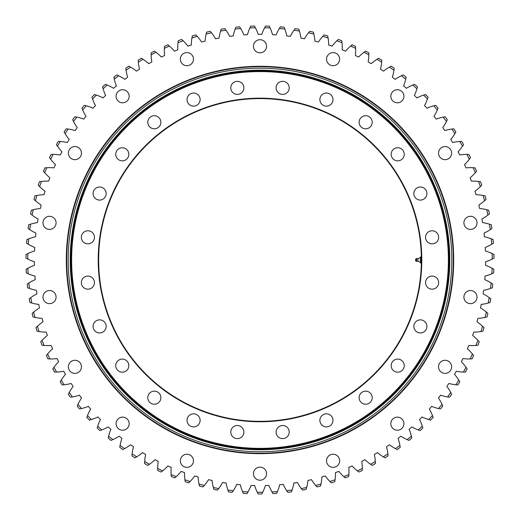 <?xml version="1.0" encoding="UTF-8"?>
<svg xmlns="http://www.w3.org/2000/svg" width="520" height="520" viewBox="0 0 520 520"><rect width="100%" height="100%" fill="white"/><g stroke="black" fill="none" stroke-linecap="round" stroke-linejoin="round"><path stroke-width="0.78" d="M421.375 259.968A161.376 161.376 0 0 1 260 421.343A161.376 161.376 0 0 1 98.624 259.968A161.376 161.376 0 0 1 260 98.599A161.376 161.376 0 0 1 421.375 259.968L421.375 259.968M98.624 259.818L98.767 266.767C98.403 261.261 98.852 249.919 98.91 250.361L98.624 259.968L98.898 250.556M98.209 259.968A161.792 161.792 0 0 0 340.899 400.088A161.792 161.792 0 0 0 340.899 119.853A161.792 161.792 0 0 0 98.209 259.968M81.354 237.315A6.546 6.546 0 0 1 91.169 231.647A6.546 6.546 0 0 1 91.169 242.983A6.546 6.546 0 0 1 81.354 237.315M81.575 284.323A6.546 6.546 0 0 1 89.59 276.308A6.546 6.546 0 0 1 92.528 287.255A6.546 6.546 0 0 1 81.575 284.323M93.958 329.673A6.546 6.546 0 0 1 99.626 319.852A6.546 6.546 0 0 1 105.294 329.673A6.546 6.546 0 0 1 93.958 329.673M117.656 370.272A6.546 6.546 0 0 1 120.588 359.32A6.546 6.546 0 0 1 128.609 367.334A6.546 6.546 0 0 1 117.656 370.272M151.053 403.357A6.546 6.546 0 0 1 151.053 392.015A6.546 6.546 0 0 1 160.875 397.683A6.546 6.546 0 0 1 151.053 403.357M191.88 426.666A6.546 6.546 0 0 1 188.942 415.714A6.546 6.546 0 0 1 199.894 418.652A6.546 6.546 0 0 1 191.88 426.666M237.341 438.62A6.546 6.546 0 0 1 231.673 428.799A6.546 6.546 0 0 1 243.009 428.799A6.546 6.546 0 0 1 237.341 438.62M284.349 438.393A6.546 6.546 0 0 1 276.334 430.378A6.546 6.546 0 0 1 287.287 427.447A6.546 6.546 0 0 1 284.349 438.393M329.7 426.01A6.546 6.546 0 0 1 319.885 420.342A6.546 6.546 0 0 1 329.7 414.674A6.546 6.546 0 0 1 329.7 426.01M370.299 402.318A6.546 6.546 0 0 1 359.353 399.38A6.546 6.546 0 0 1 367.367 391.365A6.546 6.546 0 0 1 370.299 402.318M403.384 368.914A6.546 6.546 0 0 1 392.048 368.914A6.546 6.546 0 0 1 397.716 359.099A6.546 6.546 0 0 1 403.384 368.914M426.693 328.094A6.546 6.546 0 0 1 415.747 331.026A6.546 6.546 0 0 1 418.678 320.079A6.546 6.546 0 0 1 426.693 328.094M438.646 282.627A6.546 6.546 0 0 1 428.831 288.294A6.546 6.546 0 0 1 428.831 276.959A6.546 6.546 0 0 1 438.646 282.627M438.425 235.619A6.546 6.546 0 0 1 430.411 243.633A6.546 6.546 0 0 1 427.473 232.687A6.546 6.546 0 0 1 438.425 235.619M426.043 190.268A6.546 6.546 0 0 1 420.375 200.089A6.546 6.546 0 0 1 414.707 190.268A6.546 6.546 0 0 1 426.043 190.268M402.344 149.669A6.546 6.546 0 0 1 399.412 160.622A6.546 6.546 0 0 1 391.391 152.601A6.546 6.546 0 0 1 402.344 149.669M368.947 116.584A6.546 6.546 0 0 1 368.947 127.927A6.546 6.546 0 0 1 359.125 122.252A6.546 6.546 0 0 1 368.947 116.584M328.12 93.275A6.546 6.546 0 0 1 331.058 104.228A6.546 6.546 0 0 1 320.106 101.29A6.546 6.546 0 0 1 328.12 93.275M282.659 81.322A6.546 6.546 0 0 1 288.327 91.143A6.546 6.546 0 0 1 276.991 91.143A6.546 6.546 0 0 1 282.659 81.322M235.651 81.549A6.546 6.546 0 0 1 243.666 89.564A6.546 6.546 0 0 1 232.713 92.495A6.546 6.546 0 0 1 235.651 81.549M190.3 93.931A6.546 6.546 0 0 1 200.115 99.599A6.546 6.546 0 0 1 190.3 105.267A6.546 6.546 0 0 1 190.3 93.931M149.702 117.624A6.546 6.546 0 0 1 160.648 120.562A6.546 6.546 0 0 1 152.633 128.577A6.546 6.546 0 0 1 149.702 117.624M116.617 151.028A6.546 6.546 0 0 1 127.953 151.028A6.546 6.546 0 0 1 122.284 160.843A6.546 6.546 0 0 1 116.617 151.028M93.308 191.847A6.546 6.546 0 0 1 104.253 188.916A6.546 6.546 0 0 1 101.322 199.862A6.546 6.546 0 0 1 93.308 191.847M98.91 269.568L98.624 259.968M66.306 259.968A193.694 193.694 0 0 0 356.844 427.713A193.694 193.694 0 0 0 356.844 92.228A193.694 193.694 0 0 0 66.306 259.968M453.271 259.968A193.271 193.271 0 0 1 260 453.245A193.271 193.271 0 0 1 66.729 259.968A193.271 193.271 0 0 1 260 66.697A193.271 193.271 0 0 1 453.271 259.968M248.014 491.926A47.3 47.3 0 0 0 251.05 485.426A225.635 225.635 0 0 0 254.631 485.537A47.3 47.3 0 0 0 257.25 492.219L258.141 493.968A234.006 234.006 0 0 0 261.859 493.968L262.75 492.219A47.3 47.3 0 0 0 265.369 485.537A225.635 225.635 0 0 0 268.95 485.426A47.3 47.3 0 0 0 271.986 491.926L272.987 493.616A234.006 234.006 0 0 0 276.692 493.382L277.472 491.575A47.3 47.3 0 0 0 279.663 484.744A225.635 225.635 0 0 0 283.231 484.406A47.3 47.3 0 0 0 286.676 490.698L287.781 492.323A234.006 234.006 0 0 0 291.467 491.855L292.13 490.003A47.3 47.3 0 0 0 293.885 483.048A225.635 225.635 0 0 0 297.414 482.482A47.3 47.3 0 0 0 301.256 488.54L302.464 490.094A234.006 234.006 0 0 0 306.105 489.392L306.651 487.5A47.3 47.3 0 0 0 307.964 480.447A225.635 225.635 0 0 0 311.454 479.661A47.3 47.3 0 0 0 315.666 485.466L316.972 486.935A234.006 234.006 0 0 0 320.567 486.005L320.99 484.081A47.3 47.3 0 0 0 321.847 476.964A225.635 225.635 0 0 0 325.286 475.956A47.3 47.3 0 0 0 329.856 481.481L331.253 482.865A234.006 234.006 0 0 0 334.782 481.709L335.082 479.765A47.3 47.3 0 0 0 335.485 472.602A225.635 225.635 0 0 0 338.851 471.38A47.3 47.3 0 0 0 343.766 476.6L345.248 477.9A234.006 234.006 0 0 0 348.693 476.522L348.868 474.559A47.3 47.3 0 0 0 348.822 467.389A225.635 225.635 0 0 0 352.099 465.953A47.3 47.3 0 0 0 357.338 470.853L358.897 472.056A234.006 234.006 0 0 0 362.245 470.457L362.303 468.488A47.3 47.3 0 0 0 361.797 461.338A225.635 225.635 0 0 0 364.981 459.693A47.3 47.3 0 0 0 370.513 464.256L372.151 465.354A234.006 234.006 0 0 0 375.394 463.548L375.317 461.584A47.3 47.3 0 0 0 374.361 454.474A225.635 225.635 0 0 0 377.435 452.634A47.3 47.3 0 0 0 383.247 456.833L384.95 457.828A234.006 234.006 0 0 0 388.07 455.819L387.875 453.863A47.3 47.3 0 0 0 386.471 446.829A225.635 225.635 0 0 0 389.415 444.801A47.3 47.3 0 0 0 395.486 448.624L397.248 449.507A234.006 234.006 0 0 0 400.238 447.304L399.913 445.361A47.3 47.3 0 0 0 398.067 438.432A225.635 225.635 0 0 0 400.881 436.215A47.3 47.3 0 0 0 407.179 439.647L408.993 440.421A234.006 234.006 0 0 0 411.834 438.029L411.392 436.118A47.3 47.3 0 0 0 409.103 429.319A225.635 225.635 0 0 0 411.775 426.926A47.3 47.3 0 0 0 418.281 429.949L420.134 430.606A234.006 234.006 0 0 0 422.825 428.044L422.26 426.16A47.3 47.3 0 0 0 419.549 419.517A225.635 225.635 0 0 0 422.058 416.969A47.3 47.3 0 0 0 428.74 419.569L430.638 420.108A234.006 234.006 0 0 0 433.154 417.378L432.471 415.532A47.3 47.3 0 0 0 429.344 409.078A225.635 225.635 0 0 0 431.691 406.374A47.3 47.3 0 0 0 438.522 408.544L440.447 408.96A234.006 234.006 0 0 0 442.787 406.081L441.994 404.281A47.3 47.3 0 0 0 438.457 398.034A225.635 225.635 0 0 0 440.629 395.187A47.3 47.3 0 0 0 447.59 396.929L449.534 397.215A234.006 234.006 0 0 0 451.685 394.193L450.775 392.45A47.3 47.3 0 0 0 446.856 386.438A225.635 225.635 0 0 0 448.838 383.461A47.3 47.3 0 0 0 455.897 384.755L457.86 384.917A234.006 234.006 0 0 0 459.817 381.765L458.796 380.081A47.3 47.3 0 0 0 454.506 374.335A225.635 225.635 0 0 0 456.293 371.235A47.3 47.3 0 0 0 463.418 372.079L465.381 372.119A234.006 234.006 0 0 0 467.135 368.843L466.011 367.231A47.3 47.3 0 0 0 461.363 361.771A225.635 225.635 0 0 0 462.956 358.56A47.3 47.3 0 0 0 470.119 358.95L472.082 358.865A234.006 234.006 0 0 0 473.623 355.491L472.401 353.951A47.3 47.3 0 0 0 467.415 348.79A225.635 225.635 0 0 0 468.8 345.488A47.3 47.3 0 0 0 475.969 345.423L477.925 345.215A234.006 234.006 0 0 0 479.251 341.75L477.932 340.288A47.3 47.3 0 0 0 472.635 335.459A225.635 225.635 0 0 0 473.804 332.072A47.3 47.3 0 0 0 480.954 331.552L482.898 331.221A234.006 234.006 0 0 0 483.997 327.678L482.586 326.307A47.3 47.3 0 0 0 476.99 321.822A225.635 225.635 0 0 0 477.945 318.37A47.3 47.3 0 0 0 485.05 317.395L486.967 316.94A234.006 234.006 0 0 0 487.844 313.333L486.35 312.052A47.3 47.3 0 0 0 480.48 307.931A225.635 225.635 0 0 0 481.208 304.428A47.3 47.3 0 0 0 488.241 303.004L490.12 302.432A234.006 234.006 0 0 0 490.769 298.779L489.197 297.589A47.3 47.3 0 0 0 483.074 293.852A225.635 225.635 0 0 0 483.587 290.31A47.3 47.3 0 0 0 490.51 288.444L492.356 287.749A234.006 234.006 0 0 0 492.765 284.063L491.121 282.978A47.3 47.3 0 0 0 484.776 279.637A225.635 225.635 0 0 0 485.056 276.068A47.3 47.3 0 0 0 491.855 273.767L493.649 272.961A234.006 234.006 0 0 0 493.825 269.25L492.115 268.275A47.3 47.3 0 0 0 485.57 265.343A225.635 225.635 0 0 0 485.628 261.762A47.3 47.3 0 0 0 492.258 259.031L494 258.115A234.006 234.006 0 0 0 493.942 254.404L492.174 253.539A47.3 47.3 0 0 0 485.459 251.024A225.635 225.635 0 0 0 485.284 247.448A47.3 47.3 0 0 0 491.731 244.303L493.409 243.275A234.006 234.006 0 0 0 493.116 239.577L491.296 238.823A47.3 47.3 0 0 0 484.432 236.743A225.635 225.635 0 0 0 484.036 233.181A47.3 47.3 0 0 0 490.276 229.639L491.881 228.508A234.006 234.006 0 0 0 491.354 224.828L489.489 224.198A47.3 47.3 0 0 0 482.508 222.553A225.635 225.635 0 0 0 481.891 219.031A47.3 47.3 0 0 0 487.884 215.098L489.418 213.863A234.006 234.006 0 0 0 488.657 210.23L486.759 209.716A47.3 47.3 0 0 0 479.687 208.514A225.635 225.635 0 0 0 478.842 205.036A47.3 47.3 0 0 0 484.582 200.733L486.031 199.407A234.006 234.006 0 0 0 485.043 195.826L483.119 195.436A47.3 47.3 0 0 0 475.982 194.688A225.635 225.635 0 0 0 474.923 191.269A47.3 47.3 0 0 0 480.37 186.608L481.735 185.192A234.006 234.006 0 0 0 480.526 181.681L478.575 181.415A47.3 47.3 0 0 0 471.406 181.123A225.635 225.635 0 0 0 470.132 177.775A47.3 47.3 0 0 0 475.274 172.776L476.548 171.275A234.006 234.006 0 0 0 475.111 167.856L473.154 167.707A47.3 47.3 0 0 0 465.978 167.869A225.635 225.635 0 0 0 464.497 164.613A47.3 47.3 0 0 0 469.313 159.302L470.49 157.722A234.006 234.006 0 0 0 468.839 154.394L466.869 154.375A47.3 47.3 0 0 0 459.726 154.993A225.635 225.635 0 0 0 458.036 151.834A47.3 47.3 0 0 0 462.507 146.231L463.58 144.579A234.006 234.006 0 0 0 461.721 141.362L459.758 141.466A47.3 47.3 0 0 0 452.666 142.538A225.635 225.635 0 0 0 450.775 139.497A47.3 47.3 0 0 0 454.883 133.614L455.851 131.898A234.006 234.006 0 0 0 453.791 128.81L451.841 129.038A47.3 47.3 0 0 0 444.828 130.553A225.635 225.635 0 0 0 442.754 127.634A47.3 47.3 0 0 0 446.478 121.505L447.33 119.737A234.006 234.006 0 0 0 445.081 116.779L443.151 117.13A47.3 47.3 0 0 0 436.248 119.093A225.635 225.635 0 0 0 433.992 116.311A47.3 47.3 0 0 0 437.32 109.96L438.061 108.134A234.006 234.006 0 0 0 435.63 105.333L433.719 105.807A47.3 47.3 0 0 0 426.959 108.199A225.635 225.635 0 0 0 424.528 105.567A47.3 47.3 0 0 0 427.447 99.015L428.071 97.149A234.006 234.006 0 0 0 425.471 94.503L423.592 95.095A47.3 47.3 0 0 0 416.995 97.909A225.635 225.635 0 0 0 414.407 95.44A47.3 47.3 0 0 0 416.904 88.719L417.411 86.814A234.006 234.006 0 0 0 414.642 84.344L412.809 85.052A47.3 47.3 0 0 0 406.4 88.283A225.635 225.635 0 0 0 403.656 85.982A47.3 47.3 0 0 0 405.724 79.111L406.107 77.181A234.006 234.006 0 0 0 403.188 74.886L401.407 75.712A47.3 47.3 0 0 0 395.219 79.339A225.635 225.635 0 0 0 392.334 77.22A47.3 47.3 0 0 0 393.959 70.233L394.219 68.282A234.006 234.006 0 0 0 391.163 66.177L389.435 67.119A47.3 47.3 0 0 0 383.487 71.13A225.635 225.635 0 0 0 380.478 69.193A47.3 47.3 0 0 0 381.661 62.12L381.791 60.157A234.006 234.006 0 0 0 378.606 58.247L376.942 59.293A47.3 47.3 0 0 0 371.26 63.681A225.635 225.635 0 0 0 368.134 61.939A47.3 47.3 0 0 0 368.862 54.802L368.875 52.832A234.006 234.006 0 0 0 365.573 51.136L363.981 52.28A47.3 47.3 0 0 0 358.592 57.018A225.635 225.635 0 0 0 355.355 55.477A47.3 47.3 0 0 0 355.635 48.308L355.518 46.345A234.006 234.006 0 0 0 352.118 44.857L350.597 46.105A47.3 47.3 0 0 0 345.521 51.175A225.635 225.635 0 0 0 342.193 49.842A47.3 47.3 0 0 0 342.017 42.673L341.776 40.716A234.006 234.006 0 0 0 338.286 39.449L336.85 40.788A47.3 47.3 0 0 0 332.105 46.169A225.635 225.635 0 0 0 328.705 45.052A47.3 47.3 0 0 0 328.068 37.908L327.704 35.971A234.006 234.006 0 0 0 324.142 34.925L322.797 36.355A47.3 47.3 0 0 0 318.396 42.023A225.635 225.635 0 0 0 314.932 41.126A47.3 47.3 0 0 0 313.846 34.034L313.365 32.13A234.006 234.006 0 0 0 309.745 31.311L308.483 32.825A47.3 47.3 0 0 0 304.46 38.76A225.635 225.635 0 0 0 300.944 38.084A47.3 47.3 0 0 0 299.409 31.077L298.805 29.204A234.006 234.006 0 0 0 295.139 28.62L293.982 30.206A47.3 47.3 0 0 0 290.336 36.387A225.635 225.635 0 0 0 286.786 35.932A47.3 47.3 0 0 0 284.811 29.036L284.089 27.209A234.006 234.006 0 0 0 280.397 26.852L279.338 28.515A47.3 47.3 0 0 0 276.094 34.912A225.635 225.635 0 0 0 272.526 34.684A47.3 47.3 0 0 0 270.114 27.93L269.282 26.149A234.006 234.006 0 0 0 265.57 26.032L264.622 27.755A47.3 47.3 0 0 0 261.788 34.346A225.635 225.635 0 0 0 258.213 34.346A47.3 47.3 0 0 0 255.379 27.755L254.43 26.032A234.006 234.006 0 0 0 250.718 26.149L249.886 27.93A47.3 47.3 0 0 0 247.475 34.684A225.635 225.635 0 0 0 243.906 34.912A47.3 47.3 0 0 0 240.662 28.515L239.603 26.852A234.006 234.006 0 0 0 235.911 27.209L235.19 29.036A47.3 47.3 0 0 0 233.214 35.932A225.635 225.635 0 0 0 229.665 36.387A47.3 47.3 0 0 0 226.018 30.206L224.861 28.62A234.006 234.006 0 0 0 221.195 29.204L220.591 31.077A47.3 47.3 0 0 0 219.056 38.084A225.635 225.635 0 0 0 215.54 38.76A47.3 47.3 0 0 0 211.517 32.825L210.256 31.311A234.006 234.006 0 0 0 206.635 32.13L206.154 34.034A47.3 47.3 0 0 0 205.069 41.126A225.635 225.635 0 0 0 201.604 42.023A47.3 47.3 0 0 0 197.203 36.355L195.858 34.925A234.006 234.006 0 0 0 192.296 35.971L191.932 37.908A47.3 47.3 0 0 0 191.295 45.052A225.635 225.635 0 0 0 187.895 46.169A47.3 47.3 0 0 0 183.15 40.788L181.714 39.449A234.006 234.006 0 0 0 178.224 40.716L177.983 42.673A47.3 47.3 0 0 0 177.808 49.842A225.635 225.635 0 0 0 174.48 51.175A47.3 47.3 0 0 0 169.403 46.105L167.882 44.857A234.006 234.006 0 0 0 164.483 46.345L164.365 48.308A47.3 47.3 0 0 0 164.645 55.477A225.635 225.635 0 0 0 161.408 57.018A47.3 47.3 0 0 0 156.019 52.28L154.427 51.136A234.006 234.006 0 0 0 151.125 52.832L151.138 54.802A47.3 47.3 0 0 0 151.866 61.939A225.635 225.635 0 0 0 148.74 63.681A47.3 47.3 0 0 0 143.059 59.293L141.394 58.247A234.006 234.006 0 0 0 138.209 60.157L138.34 62.12A47.3 47.3 0 0 0 139.523 69.193A225.635 225.635 0 0 0 136.513 71.13A47.3 47.3 0 0 0 130.566 67.119L128.837 66.177A234.006 234.006 0 0 0 125.781 68.282L126.041 70.233A47.3 47.3 0 0 0 127.666 77.22A225.635 225.635 0 0 0 124.781 79.339A47.3 47.3 0 0 0 118.593 75.712L116.812 74.886A234.006 234.006 0 0 0 113.893 77.181L114.276 79.111A47.3 47.3 0 0 0 116.344 85.982A225.635 225.635 0 0 0 113.601 88.283A47.3 47.3 0 0 0 107.192 85.052L105.359 84.344A234.006 234.006 0 0 0 102.59 86.814L103.097 88.719A47.3 47.3 0 0 0 105.593 95.44A225.635 225.635 0 0 0 103.005 97.909A47.3 47.3 0 0 0 96.408 95.095L94.53 94.503A234.006 234.006 0 0 0 91.93 97.149L92.553 99.015A47.3 47.3 0 0 0 95.472 105.567A225.635 225.635 0 0 0 93.041 108.199A47.3 47.3 0 0 0 86.281 105.807L84.37 105.333A234.006 234.006 0 0 0 81.939 108.134L82.68 109.96A47.3 47.3 0 0 0 86.008 116.311A225.635 225.635 0 0 0 83.752 119.093A47.3 47.3 0 0 0 76.85 117.13L74.919 116.779A234.006 234.006 0 0 0 72.67 119.737L73.522 121.505A47.3 47.3 0 0 0 77.246 127.634A225.635 225.635 0 0 0 75.172 130.553A47.3 47.3 0 0 0 68.159 129.038L66.209 128.81A234.006 234.006 0 0 0 64.148 131.898L65.117 133.614A47.3 47.3 0 0 0 69.225 139.497A225.635 225.635 0 0 0 67.334 142.538A47.3 47.3 0 0 0 60.242 141.466L58.279 141.362A234.006 234.006 0 0 0 56.42 144.579L57.493 146.231A47.3 47.3 0 0 0 61.965 151.834A225.635 225.635 0 0 0 60.275 154.993A47.3 47.3 0 0 0 53.131 154.375L51.161 154.394A234.006 234.006 0 0 0 49.511 157.722L50.687 159.302A47.3 47.3 0 0 0 55.504 164.613A225.635 225.635 0 0 0 54.022 167.869A47.3 47.3 0 0 0 46.845 167.707L44.889 167.856A234.006 234.006 0 0 0 43.453 171.275L44.727 172.776A47.3 47.3 0 0 0 49.868 177.775A225.635 225.635 0 0 0 48.594 181.123A47.3 47.3 0 0 0 41.425 181.415L39.474 181.681A234.006 234.006 0 0 0 38.266 185.192L39.63 186.608A47.3 47.3 0 0 0 45.078 191.269A225.635 225.635 0 0 0 44.018 194.688A47.3 47.3 0 0 0 36.881 195.436L34.957 195.826A234.006 234.006 0 0 0 33.969 199.407L35.419 200.733A47.3 47.3 0 0 0 41.158 205.036A225.635 225.635 0 0 0 40.313 208.514A47.3 47.3 0 0 0 33.241 209.716L31.343 210.23A234.006 234.006 0 0 0 30.582 213.863L32.117 215.098A47.3 47.3 0 0 0 38.11 219.031A225.635 225.635 0 0 0 37.492 222.553A47.3 47.3 0 0 0 30.511 224.198L28.646 224.828A234.006 234.006 0 0 0 28.119 228.508L29.724 229.639A47.3 47.3 0 0 0 35.965 233.181A225.635 225.635 0 0 0 35.568 236.743A47.3 47.3 0 0 0 28.704 238.823L26.884 239.577A234.006 234.006 0 0 0 26.591 243.275L28.269 244.303A47.3 47.3 0 0 0 34.716 247.448A225.635 225.635 0 0 0 34.541 251.024A47.3 47.3 0 0 0 27.827 253.539L26.059 254.404A234.006 234.006 0 0 0 26 258.115L27.742 259.031A47.3 47.3 0 0 0 34.372 261.762A225.635 225.635 0 0 0 34.431 265.343A47.3 47.3 0 0 0 27.885 268.275L26.176 269.25A234.006 234.006 0 0 0 26.351 272.961L28.145 273.767A47.3 47.3 0 0 0 34.944 276.068A225.635 225.635 0 0 0 35.224 279.637A47.3 47.3 0 0 0 28.88 282.978L27.235 284.063A234.006 234.006 0 0 0 27.645 287.749L29.491 288.444A47.3 47.3 0 0 0 36.413 290.31A225.635 225.635 0 0 0 36.927 293.852A47.3 47.3 0 0 0 30.803 297.589L29.23 298.779A234.006 234.006 0 0 0 29.881 302.432L31.759 303.004A47.3 47.3 0 0 0 38.792 304.428A225.635 225.635 0 0 0 39.52 307.931A47.3 47.3 0 0 0 33.651 312.052L32.156 313.333A234.006 234.006 0 0 0 33.033 316.94L34.951 317.395A47.3 47.3 0 0 0 42.055 318.37A225.635 225.635 0 0 0 43.011 321.822A47.3 47.3 0 0 0 37.414 326.307L36.004 327.678A234.006 234.006 0 0 0 37.102 331.221L39.046 331.552A47.3 47.3 0 0 0 46.195 332.072A225.635 225.635 0 0 0 47.366 335.459A47.3 47.3 0 0 0 42.068 340.288L40.748 341.75A234.006 234.006 0 0 0 42.075 345.215L44.031 345.423A47.3 47.3 0 0 0 51.2 345.488A225.635 225.635 0 0 0 52.585 348.79A47.3 47.3 0 0 0 47.6 353.951L46.377 355.491A234.006 234.006 0 0 0 47.918 358.865L49.881 358.95A47.3 47.3 0 0 0 57.044 358.56A225.635 225.635 0 0 0 58.636 361.771A47.3 47.3 0 0 0 53.989 367.231L52.864 368.843A234.006 234.006 0 0 0 54.62 372.119L56.583 372.079A47.3 47.3 0 0 0 63.707 371.235A225.635 225.635 0 0 0 65.494 374.335A47.3 47.3 0 0 0 61.204 380.081L60.184 381.765A234.006 234.006 0 0 0 62.14 384.917L64.103 384.755A47.3 47.3 0 0 0 71.162 383.461A225.635 225.635 0 0 0 73.145 386.438A47.3 47.3 0 0 0 69.225 392.45L68.315 394.193A234.006 234.006 0 0 0 70.466 397.215L72.41 396.929A47.3 47.3 0 0 0 79.371 395.187A225.635 225.635 0 0 0 81.543 398.034A47.3 47.3 0 0 0 78.007 404.281L77.214 406.081A234.006 234.006 0 0 0 79.553 408.96L81.477 408.544A47.3 47.3 0 0 0 88.309 406.374A225.635 225.635 0 0 0 90.656 409.078A47.3 47.3 0 0 0 87.529 415.532L86.847 417.378A234.006 234.006 0 0 0 89.362 420.108L91.26 419.569A47.3 47.3 0 0 0 97.942 416.969A225.635 225.635 0 0 0 100.451 419.517A47.3 47.3 0 0 0 97.741 426.16L97.175 428.044A234.006 234.006 0 0 0 99.866 430.606L101.719 429.949A47.3 47.3 0 0 0 108.225 426.926A225.635 225.635 0 0 0 110.897 429.319A47.3 47.3 0 0 0 108.609 436.118L108.166 438.029A234.006 234.006 0 0 0 111.007 440.421L112.82 439.647A47.3 47.3 0 0 0 119.119 436.215A225.635 225.635 0 0 0 121.934 438.432A47.3 47.3 0 0 0 120.088 445.361L119.763 447.304A234.006 234.006 0 0 0 122.752 449.507L124.514 448.624A47.3 47.3 0 0 0 130.585 444.801A225.635 225.635 0 0 0 133.53 446.829A47.3 47.3 0 0 0 132.126 453.863L131.93 455.819A234.006 234.006 0 0 0 135.05 457.828L136.754 456.833A47.3 47.3 0 0 0 142.565 452.634A225.635 225.635 0 0 0 145.639 454.474A47.3 47.3 0 0 0 144.684 461.584L144.606 463.548A234.006 234.006 0 0 0 147.849 465.354L149.487 464.256A47.3 47.3 0 0 0 155.019 459.693A225.635 225.635 0 0 0 158.203 461.338A47.3 47.3 0 0 0 157.697 468.488L157.755 470.457A234.006 234.006 0 0 0 161.102 472.056L162.662 470.853A47.3 47.3 0 0 0 167.901 465.953A225.635 225.635 0 0 0 171.178 467.389A47.3 47.3 0 0 0 171.132 474.559L171.308 476.522A234.006 234.006 0 0 0 174.753 477.9L176.234 476.6A47.3 47.3 0 0 0 181.149 471.38A225.635 225.635 0 0 0 184.516 472.602A47.3 47.3 0 0 0 184.919 479.765L185.218 481.709A234.006 234.006 0 0 0 188.747 482.865L190.144 481.481A47.3 47.3 0 0 0 194.714 475.956A225.635 225.635 0 0 0 198.153 476.964A47.3 47.3 0 0 0 199.011 484.081L199.433 486.005A234.006 234.006 0 0 0 203.028 486.935L204.334 485.466A47.3 47.3 0 0 0 208.546 479.661A225.635 225.635 0 0 0 212.036 480.447A47.3 47.3 0 0 0 213.35 487.5L213.895 489.392A234.006 234.006 0 0 0 217.536 490.094L218.744 488.54A47.3 47.3 0 0 0 222.586 482.482A225.635 225.635 0 0 0 226.115 483.048A47.3 47.3 0 0 0 227.87 490.003L228.534 491.855A234.006 234.006 0 0 0 232.219 492.323L233.324 490.698A47.3 47.3 0 0 0 236.769 484.406A225.635 225.635 0 0 0 240.338 484.744A47.3 47.3 0 0 0 242.528 491.575L243.308 493.382A234.006 234.006 0 0 0 247.013 493.616L248.014 491.926A232.264 232.264 0 0 1 242.528 491.575M262.75 492.219A232.264 232.264 0 0 1 257.25 492.219M277.472 491.575A232.264 232.264 0 0 1 271.986 491.926M292.13 490.003A232.264 232.264 0 0 1 286.676 490.698M306.651 487.5A232.264 232.264 0 0 1 301.256 488.54M320.99 484.081A232.264 232.264 0 0 1 315.666 485.466M335.082 479.765A232.264 232.264 0 0 1 329.856 481.481M348.868 474.559A232.264 232.264 0 0 1 343.766 476.6M362.303 468.488A232.264 232.264 0 0 1 357.338 470.853M375.317 461.584A232.264 232.264 0 0 1 370.513 464.256M387.875 453.863A232.264 232.264 0 0 1 383.247 456.833M399.913 445.361A232.264 232.264 0 0 1 395.486 448.624M411.392 436.118A232.264 232.264 0 0 1 407.179 439.647M422.26 426.16A232.264 232.264 0 0 1 418.281 429.949M432.471 415.532A232.264 232.264 0 0 1 428.74 419.569M441.994 404.281A232.264 232.264 0 0 1 438.522 408.544M450.775 392.45A232.264 232.264 0 0 1 447.59 396.929M458.796 380.081A232.264 232.264 0 0 1 455.897 384.755M466.011 367.231A232.264 232.264 0 0 1 463.418 372.079M472.401 353.951A232.264 232.264 0 0 1 470.119 358.95M477.932 340.288A232.264 232.264 0 0 1 475.969 345.423M482.586 326.307A232.264 232.264 0 0 1 480.954 331.552M486.35 312.052A232.264 232.264 0 0 1 485.05 317.395M489.197 297.589A232.264 232.264 0 0 1 488.241 303.004M491.121 282.978A232.264 232.264 0 0 1 490.51 288.444M492.115 268.275A232.264 232.264 0 0 1 491.855 273.767M492.174 253.539A232.264 232.264 0 0 1 492.258 259.031M491.296 238.823A232.264 232.264 0 0 1 491.731 244.303M489.489 224.198A232.264 232.264 0 0 1 490.276 229.639M486.759 209.716A232.264 232.264 0 0 1 487.884 215.098M483.119 195.436A232.264 232.264 0 0 1 484.582 200.733M478.575 181.415A232.264 232.264 0 0 1 480.37 186.608M473.154 167.707A232.264 232.264 0 0 1 475.274 172.776M466.869 154.375A232.264 232.264 0 0 1 469.313 159.302M459.758 141.466A232.264 232.264 0 0 1 462.507 146.231M451.841 129.038A232.264 232.264 0 0 1 454.883 133.614M443.151 117.13A232.264 232.264 0 0 1 446.478 121.505M433.719 105.807A232.264 232.264 0 0 1 437.32 109.96M423.592 95.095A232.264 232.264 0 0 1 427.447 99.015M412.809 85.052A232.264 232.264 0 0 1 416.904 88.719M401.407 75.712A232.264 232.264 0 0 1 405.724 79.111M389.435 67.119A232.264 232.264 0 0 1 393.959 70.233M376.942 59.293A232.264 232.264 0 0 1 381.661 62.12M363.981 52.28A232.264 232.264 0 0 1 368.862 54.802M350.597 46.105A232.264 232.264 0 0 1 355.635 48.308M336.85 40.788A232.264 232.264 0 0 1 342.017 42.673M322.797 36.355A232.264 232.264 0 0 1 328.068 37.908M308.483 32.825A232.264 232.264 0 0 1 313.846 34.034M293.982 30.206A232.264 232.264 0 0 1 299.409 31.077M279.338 28.515A232.264 232.264 0 0 1 284.811 29.036M264.622 27.755A232.264 232.264 0 0 1 270.114 27.93M249.886 27.93A232.264 232.264 0 0 1 255.379 27.755M235.19 29.036A232.264 232.264 0 0 1 240.662 28.515M220.591 31.077A232.264 232.264 0 0 1 226.018 30.206M206.154 34.034A232.264 232.264 0 0 1 211.517 32.825M191.932 37.908A232.264 232.264 0 0 1 197.203 36.355M177.983 42.673A232.264 232.264 0 0 1 183.15 40.788M164.365 48.308A232.264 232.264 0 0 1 169.403 46.105M151.138 54.802A232.264 232.264 0 0 1 156.019 52.28M138.34 62.12A232.264 232.264 0 0 1 143.059 59.293M126.041 70.233A232.264 232.264 0 0 1 130.566 67.119M114.276 79.111A232.264 232.264 0 0 1 118.593 75.712M103.097 88.719A232.264 232.264 0 0 1 107.192 85.052M92.553 99.015A232.264 232.264 0 0 1 96.408 95.095M82.68 109.96A232.264 232.264 0 0 1 86.281 105.807M73.522 121.505A232.264 232.264 0 0 1 76.85 117.13M65.117 133.614A232.264 232.264 0 0 1 68.159 129.038M57.493 146.231A232.264 232.264 0 0 1 60.242 141.466M50.687 159.302A232.264 232.264 0 0 1 53.131 154.375M44.727 172.776A232.264 232.264 0 0 1 46.845 167.707M39.63 186.608A232.264 232.264 0 0 1 41.425 181.415M35.419 200.733A232.264 232.264 0 0 1 36.881 195.436M32.117 215.098A232.264 232.264 0 0 1 33.241 209.716M29.724 229.639A232.264 232.264 0 0 1 30.511 224.198M28.269 244.303A232.264 232.264 0 0 1 28.704 238.823M27.742 259.031A232.264 232.264 0 0 1 27.827 253.539M28.145 273.767A232.264 232.264 0 0 1 27.885 268.275M29.491 288.444A232.264 232.264 0 0 1 28.88 282.978M31.759 303.004A232.264 232.264 0 0 1 30.803 297.589M34.951 317.395A232.264 232.264 0 0 1 33.651 312.052M39.046 331.552A232.264 232.264 0 0 1 37.414 326.307M44.031 345.423A232.264 232.264 0 0 1 42.068 340.288M49.881 358.95A232.264 232.264 0 0 1 47.6 353.951M56.583 372.079A232.264 232.264 0 0 1 53.989 367.231M64.103 384.755A232.264 232.264 0 0 1 61.204 380.081M72.41 396.929A232.264 232.264 0 0 1 69.225 392.45M81.477 408.544A232.264 232.264 0 0 1 78.007 404.281M91.26 419.569A232.264 232.264 0 0 1 87.529 415.532M101.719 429.949A232.264 232.264 0 0 1 97.741 426.16M112.82 439.647A232.264 232.264 0 0 1 108.609 436.118M124.514 448.624A232.264 232.264 0 0 1 120.088 445.361M136.754 456.833A232.264 232.264 0 0 1 132.126 453.863M149.487 464.256A232.264 232.264 0 0 1 144.684 461.584M162.662 470.853A232.264 232.264 0 0 1 157.697 468.488M176.234 476.6A232.264 232.264 0 0 1 171.132 474.559M190.144 481.481A232.264 232.264 0 0 1 184.919 479.765M204.334 485.466A232.264 232.264 0 0 1 199.011 484.081M218.744 488.54A232.264 232.264 0 0 1 213.35 487.5M233.324 490.698A232.264 232.264 0 0 1 227.87 490.003M42.991 222.859A6.546 6.546 0 0 1 52.806 217.191A6.546 6.546 0 0 1 52.806 228.527A6.546 6.546 0 0 1 42.991 222.859M43.381 299.319A6.546 6.546 0 0 1 50.674 290.635A6.546 6.546 0 0 1 54.548 301.288A6.546 6.546 0 0 1 43.381 299.319M69.907 371.033A6.546 6.546 0 0 1 73.782 360.38A6.546 6.546 0 0 1 81.068 369.063A6.546 6.546 0 0 1 69.907 371.033M119.353 429.351A6.546 6.546 0 0 1 119.353 418.015A6.546 6.546 0 0 1 129.174 423.683A6.546 6.546 0 0 1 119.353 429.351M185.77 467.24A6.546 6.546 0 0 1 181.889 456.586A6.546 6.546 0 0 1 193.056 458.556A6.546 6.546 0 0 1 185.77 467.24M261.137 480.129A6.546 6.546 0 0 1 253.851 471.445A6.546 6.546 0 0 1 265.012 469.476A6.546 6.546 0 0 1 261.137 480.129M336.369 466.466A6.546 6.546 0 0 1 326.547 460.791A6.546 6.546 0 0 1 336.369 455.124A6.546 6.546 0 0 1 336.369 466.466M402.382 427.888A6.546 6.546 0 0 1 391.222 425.919A6.546 6.546 0 0 1 398.509 417.235A6.546 6.546 0 0 1 402.382 427.888M451.23 369.063A6.546 6.546 0 0 1 440.063 371.033A6.546 6.546 0 0 1 443.944 360.38A6.546 6.546 0 0 1 451.23 369.063M477.009 297.083A6.546 6.546 0 0 1 467.194 302.75A6.546 6.546 0 0 1 467.194 291.414A6.546 6.546 0 0 1 477.009 297.083M476.619 220.623A6.546 6.546 0 0 1 469.326 229.307A6.546 6.546 0 0 1 465.452 218.654A6.546 6.546 0 0 1 476.619 220.623M450.093 148.909A6.546 6.546 0 0 1 446.219 159.562A6.546 6.546 0 0 1 438.932 150.878A6.546 6.546 0 0 1 450.093 148.909M400.647 90.591A6.546 6.546 0 0 1 400.647 101.927A6.546 6.546 0 0 1 390.825 96.259A6.546 6.546 0 0 1 400.647 90.591M334.23 52.702A6.546 6.546 0 0 1 338.111 63.355A6.546 6.546 0 0 1 326.944 61.386A6.546 6.546 0 0 1 334.23 52.702M258.863 39.812A6.546 6.546 0 0 1 266.149 48.497A6.546 6.546 0 0 1 254.989 50.466A6.546 6.546 0 0 1 258.863 39.812M183.631 53.475A6.546 6.546 0 0 1 193.453 59.15A6.546 6.546 0 0 1 183.631 64.818A6.546 6.546 0 0 1 183.631 53.475M117.617 92.053A6.546 6.546 0 0 1 128.778 94.016A6.546 6.546 0 0 1 121.492 102.706A6.546 6.546 0 0 1 117.617 92.053M68.77 150.878A6.546 6.546 0 0 1 79.937 148.909A6.546 6.546 0 0 1 76.056 159.562A6.546 6.546 0 0 1 68.77 150.878M451.789 259.968A191.789 191.789 0 0 0 164.106 93.873A191.789 191.789 0 0 0 164.106 426.069A191.789 191.789 0 0 0 451.789 259.968M449.781 259.968A189.781 189.781 0 0 0 165.107 95.615A189.781 189.781 0 0 0 165.107 424.326A189.781 189.781 0 0 0 449.781 259.968M420.505 260.669L420.505 259.272M420.401 262.548L420.505 257.205L420.401 262.548L417.911 261.027L417.911 258.914L420.401 257.394M421.356 262.23L421.232 263.022L420.647 263.022L420.647 259.968L421.232 259.968L421.369 261.125M420.647 259.968L420.647 256.919L421.232 256.919L421.356 257.712M421.369 258.817L421.232 259.968M417.911 261.027L416.624 261.443L415.831 261.086L415.707 259.272M416.624 261.443L416.624 258.499A1.001 1.001 0 0 1 417.911 258.914M449.085 259.968A189.085 189.085 0 0 0 165.458 96.22A189.085 189.085 0 0 0 165.458 423.722A189.085 189.085 0 0 0 449.085 259.968M448.39 259.968A188.389 188.389 0 0 0 165.809 96.824A188.389 188.389 0 0 0 165.809 423.118A188.389 188.389 0 0 0 448.39 259.968M415.831 258.856L416.624 258.499M415.707 259.415A0.916 0.916 0 0 0 415.707 260.526"/></g></svg>

